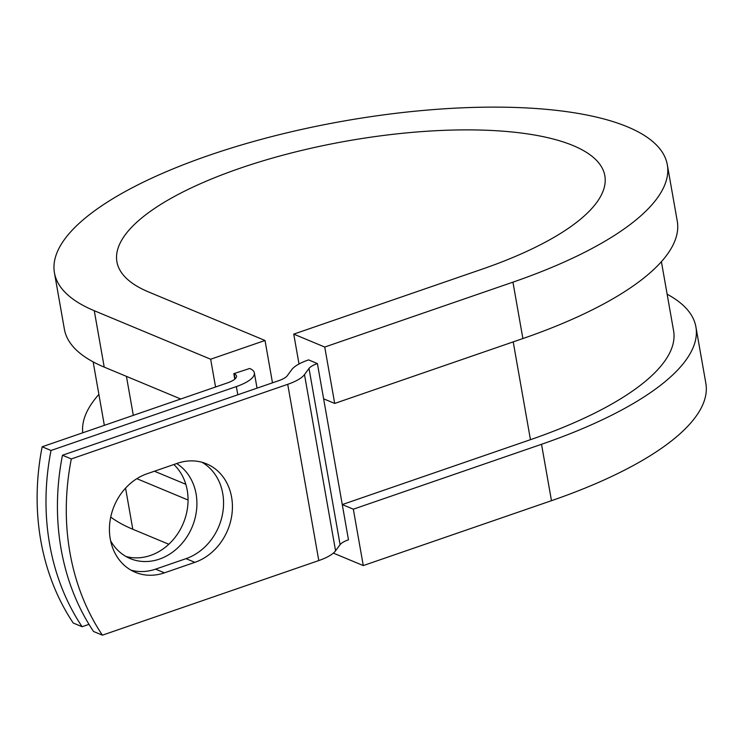 <?xml version="1.0" encoding="UTF-8"?>
<svg xmlns="http://www.w3.org/2000/svg" width="743" height="743" viewBox="0 0 743 743"><rect width="100%" height="100%" fill="white"/><g stroke="black" fill="none" stroke-linecap="round" stroke-linejoin="round"><path stroke-width="1.11" d="M110.261 538.991A53.059 45.007 112.6 0 0 135.31 572.286A53.059 45.007 112.6 0 0 164.454 572.834L194.861 562.349A53.059 45.007 112.6 0 0 232.011 513.692A53.059 45.007 112.6 0 0 206.545 463.846A53.059 45.007 112.6 0 0 177.401 463.298L146.984 473.793A53.059 45.007 112.6 0 0 110.261 538.991M131 570.16A53.059 45.007 112.6 0 0 155.593 569.147L186.01 558.652A53.059 45.007 112.6 0 0 222.761 512.772A53.059 45.007 112.6 0 0 201.994 462.285M173.843 464.524A53.059 45.007 -67.4 0 1 187.227 490.241A53.059 45.007 -67.4 0 1 171.782 541.275A53.059 45.007 -67.4 0 1 125.901 556.461M176.667 463.548A53.059 45.007 -67.4 0 1 196.087 493.928A53.059 45.007 -67.4 0 1 178.71 546.941A53.059 45.007 -67.4 0 1 130.22 558.578A53.059 45.007 -67.4 0 1 110.605 540.765M51.026 450.481A236.014 200.229 112.6 0 0 82.102 626.72L73.241 623.024A236.014 200.229 -67.4 0 1 42.165 446.784L51.026 450.481L236.358 386.564A36.249 11.563 -10 0 0 254.347 372.893A36.249 11.563 -10 0 0 249.704 368.472L233.804 373.673L234.769 379.162M42.165 446.784L227.497 382.877A18.129 5.777 -10 0 0 236.497 376.032A18.129 5.777 -10 0 0 234.175 373.831L233.804 373.673M82.102 626.72L88.984 624.343M62.468 455.245L278.866 380.62A18.129 5.777 170 0 0 287.253 375.754L291.767 369.624A36.249 11.563 -10 0 1 308.549 359.891L317.4 363.578A18.129 5.777 -10 0 0 309.014 368.444L304.491 374.583A36.249 11.563 170 0 1 287.717 384.317L71.319 458.942L62.468 455.245A236.014 200.229 -67.4 0 0 93.544 631.485L102.395 635.172A236.014 200.229 -67.4 0 1 71.319 458.942M661.4 261.685L673.595 330.821A288.507 92.002 -10 0 1 530.456 439.68L342.263 504.571L348.476 539.817A18.129 5.777 -10 0 0 340.09 544.684L335.567 550.814A36.249 11.563 170 0 1 318.793 560.556L102.395 635.172M154.423 471.22L185.824 484.306M317.4 363.578L323.623 398.824L334.694 403.44L324.747 347.046L293.745 334.127L299.011 363.986M110.726 517.063A311.168 99.228 -10 0 0 132.802 529.248L168.81 544.257M136.833 478.678L188.063 500.02M293.745 334.127L481.938 269.226A247.725 78.99 -10 0 0 604.839 175.766A247.725 78.99 -10 0 0 347.157 140.984A247.725 78.99 -10 0 0 116.92 261.796A247.725 78.99 -10 0 0 148.628 291.971L265.019 340.48L272.486 382.821M667.316 164.742L677.263 221.145A311.168 99.228 -10 0 1 522.886 338.548L512.939 282.154A311.168 99.228 -10 0 0 667.316 164.742A311.168 99.228 -10 0 0 343.647 121.063A311.168 99.228 -10 0 0 54.443 272.811L64.381 329.205A311.168 99.228 -10 0 0 104.215 367.107L180.735 399M215.563 386.992L210.659 359.222L265.019 340.48M54.443 272.811A311.168 99.228 -10 0 0 94.268 310.713L210.659 359.222M333.366 553.117L363.281 565.581L551.473 500.689A311.168 99.228 -10 0 0 705.85 383.286L695.903 326.883A311.168 99.228 -10 0 0 667.14 294.219M551.473 500.689L541.526 444.286A311.168 99.228 -10 0 0 695.903 326.883M98.884 394.412A311.168 99.228 -10 0 0 82.724 432.797M541.526 444.286L353.334 509.187L342.263 504.571L323.623 398.824M363.281 565.581L353.334 509.187M512.939 282.154L324.747 347.046M522.886 338.548L334.694 403.44M155.593 569.147L164.454 572.834M318.793 560.556L287.717 384.317M237.806 394.784L236.358 386.564M235.067 378.902L234.175 373.831M133.313 415.356L126.44 376.376M530.456 439.68L513.209 341.882M340.09 544.684L309.014 368.444M335.567 550.814L304.491 374.583M186.01 558.652L194.861 562.349M132.802 529.248L125.558 488.123M104.215 367.107L94.268 310.713M257.041 388.152L254.347 372.893M104.345 425.349L93.154 361.878"/></g></svg>
